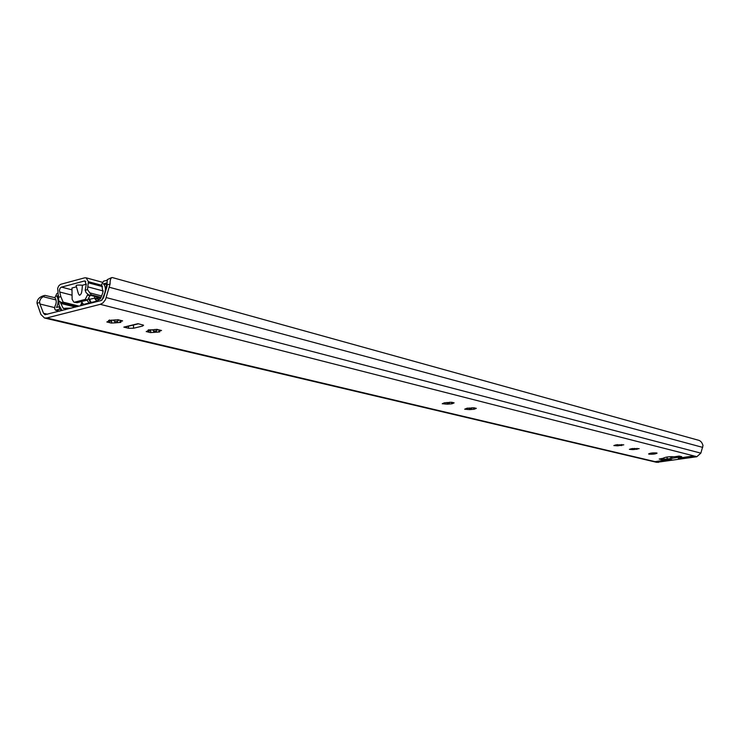 <?xml version="1.0" encoding="UTF-8"?>
<svg xmlns="http://www.w3.org/2000/svg" width="740" height="740" viewBox="0 0 740 740"><rect width="100%" height="100%" fill="white"/><g stroke="black" fill="none" stroke-linecap="round" stroke-linejoin="round"><path stroke-width="1.11" d="M111.453 277.676L107.18 279.692L107.013 286.445L103.508 297.859L101.103 300.542L44.955 314.704L43.521 313.279L39.942 304.011L39.581 301.291L40.793 298.646L43.05 296.675L56.027 299.931M43.974 295.565C39.294 297.008 36.972 299.571 37.019 303.243L40.885 314.426L44.474 317.987L46.731 317.969L100.289 304.325L102.934 302.928L105.478 299.672L110.075 284.068C110.02 279.998 110.741 277.815 112.221 277.528L698.357 440.198C700.586 440.716 702.13 442.502 703 445.563L700.845 453.148L696.784 456.737L656.722 462.343L44.622 318.024M57.739 293.253L56.906 293.466L54.899 297.702L44.918 295.371L43.05 296.675M654.918 461.677L670.237 459.411L671.957 459.827L669.728 459.485M658.202 461.196L656.861 462.065L671.957 459.827M113.849 320.004L117.882 319.828M153.929 329.605L157.019 329.393M695.665 456.293L693.445 455.96M681.688 457.709L679.968 458.634L695.517 456.33M100.289 304.325L693.833 455.896M693.63 455.933L678.265 458.217L679.968 458.634M142.561 326.072L133.542 328.236L128.538 328.264L123.83 327.117L138.038 323.676L143.588 325.23L142.561 326.072L142.533 324.795M672.059 456.626L672.105 458.375L669.941 456.7M672.503 458.217L681.744 456.719L679.163 456.071L674.371 456.784C669.025 456.534 665.436 456.987 663.632 458.153L659.229 459.041L661.856 459.679L667.508 458.837M656.685 452.973C652.763 452.723 650.062 453.046 648.601 453.953L648.98 454.138C652.902 454.388 655.603 454.055 657.065 453.148L656.685 452.973M114.802 322.871L111.259 323.047L106.838 321.974L109.603 320.762L108.549 320.466L118.233 319.8L122.627 320.892L120.602 321.447L119.843 322.104L120.879 322.39L114.802 322.871L114.774 321.586L113.118 320.05M153.8 332.399L150.368 332.584L146.206 331.566L148.971 330.41L147.991 330.132L157.389 329.485L161.533 330.512L159.526 331.048L158.739 331.668L159.71 331.936L153.8 332.399L153.772 331.159L152.403 329.735M447.376 404.179L442.243 403.735L444.379 402.81L451.659 402.264L454.147 402.875L451.992 403.8L447.376 404.179L446.858 402.505M469.632 409.618L464.674 409.202L466.82 408.314L473.942 407.777L476.32 408.36L474.155 409.248L469.632 409.618L469.114 407.981M617.752 445.832L613.839 445.563L615.976 444.879L623.774 444.832L617.752 445.832L617.401 444.583M633.209 449.606L629.398 449.356L631.525 448.69L639.157 448.644L633.209 449.606L632.885 448.403M125.171 327.015L123.83 327.117M666.685 457.061L667.499 458.717M675.481 456.617L676.027 457.57M661.856 459.679L661.764 458.671M663.91 457.764L663.965 458.338M676.018 457.45L675.935 456.552M111.601 322.668L111.629 320.032M111.574 321.391L109.659 320.92L109.687 322.205M114.774 321.586L117.429 321.41L118.483 320.291M117.882 319.625L117.891 320.189M120.583 320.568L120.602 321.447M120.231 320.596L119.843 322.104M109.585 319.939L109.603 320.762M117.429 321.41L117.457 322.686M150.729 332.223L150.655 329.651M150.692 330.974L148.888 330.53L148.925 331.779M153.772 331.159L156.344 330.983L157.315 329.901M157.01 329.309L157.028 329.855M159.507 330.216L159.526 331.048M159.026 330.262L158.739 331.668M148.953 329.642L148.971 330.41M156.344 330.983L156.371 332.223M445.203 404.086L444.934 402.884M445.147 403.115L444.666 403.032M447.312 403.198L449.319 403.069L449.883 402.162M452.344 402.782L452.371 403.263M451.659 402.606L451.446 403.661M444.093 403.291L444.12 403.818M449.319 403.069L449.374 404.04M467.523 409.535L467.319 408.045M469.567 408.665L471.537 408.536L472 407.712M474.534 408.276L474.571 408.739M473.841 408.092L473.628 409.118M466.459 408.795L466.487 409.285M471.537 408.536L471.593 409.488M615.985 445.055L616.05 445.776M619.352 444.907L617.678 445.018M621.563 444.518L621.249 445.434M631.488 448.875L631.544 449.559M633.135 448.81L634.827 448.403M637.001 448.32L636.65 449.217M634.781 448.699L634.846 449.495M656.667 462.084L654.771 461.704M107.411 280.331L103.665 281.098L101.713 284.262L102.925 292.43L100.705 298.303L98.17 299.839L96.94 301.606M101.963 300.125L104.673 293.299C105.95 289.349 105.524 286.186 103.387 283.818L106.81 282.921L105.691 290.746M58.58 298.507L59.034 305.121L61.975 310.569M54.899 297.702C56.629 300.089 56.656 302.919 54.991 306.184L54.649 308.774L55.491 310.171L59.468 309.264L59.441 306.665L56.518 307.424C58.608 303.224 58.673 299.46 56.712 296.111L58.479 295.649M65.472 309.671L65.453 308.247L63.64 308.599L62.974 308.016L60.236 301.957M65.453 308.247L71.493 308.127M81.77 302.66L80.401 305.842M86.913 300.172L89.115 302.993L90.761 303.187M96.931 301.115L91.103 302.484L91.88 302.901M94.692 296.527L94.72 298.035L99.16 299.589M98.309 297.471L97.578 298.627M96.672 298.387L96.644 297.036M91.103 302.484L89.281 298.683M89.42 299.413L94.72 298.035L96.811 300.801M81.992 305.435L81.668 301.522M103.387 283.818L106.125 284.567M59.468 309.264L61.309 309.718M56.712 296.111L58.599 296.592M58.192 294.696L58.599 297.23L60.828 296.647L59.404 290.45L60.033 288.304L61.18 287.222L84.24 281.034L85.091 281.034L86.136 285.048L85.192 290.246L87.477 289.645L88.412 281.69L86.117 277.824L84.693 277.824L60.578 284.327L58.775 285.825L57.665 288.286L58.192 294.696M77.663 306.545L61.596 302.54L58.682 300.819L58.599 297.23M60.828 296.647L63.131 302.133L79.189 306.157M100.779 298.118L88.486 294.742L86.053 292.614L85.192 290.246M87.477 289.645L91.279 294.816L101.056 297.369M82.399 285.242C77.487 284.798 75.452 285.113 76.285 286.195L77.608 290.885C78.468 294.428 79.3 295.806 80.096 295.019C80.891 293.373 81.733 295.63 82.399 285.242L86.404 284.179M73.871 302.142L77.09 302.706L73.815 302.124L72.132 299.312L71.974 287.999L76.46 286.815M77.09 302.706L87.561 300.005L90.123 295.343M74.777 302.124L85.248 299.413L87.81 294.326M89.475 292.781L101.593 295.954M37.019 303.243L39.572 302.577M107.356 284.78L110.075 284.068M39.942 304.011L54.64 307.609M46.731 317.969L655.113 461.649M656.861 462.065L658.378 462.426M43.521 313.279L47.591 314.25M109.474 287.305L702.704 447.386M106.31 297.61L700.845 453.148M695.313 456.358L696.784 456.737M667.832 458.911L671.67 458.347M133.542 328.236L133.468 325.008M128.538 328.264L128.492 326.22M671.67 456.636L672.105 458.375M98.198 301.282L98.17 299.839M619.371 445.073L621.545 445.61M634.8 448.865L636.927 449.393M84.785 304.723L83.574 304.408L81.696 302.031M89.115 302.993L83.574 304.408L82.584 305.287M88.883 299.173L90.613 303.169M96.681 301.05L94.812 298.655M64.704 308.441L62.974 308.016M60.689 303.391L75.545 307.091M55.944 310.171L59.829 311.114M61.596 302.54L63.131 302.133M89.697 295.232L91.279 294.816M59.774 292.032L72.076 295.195M61.503 287.101L72.002 289.839M84.24 281.034L85.775 281.45M90.132 295.824L87.829 295.223M87.561 300.005L85.248 299.413M87.829 286.87L103.304 290.986M88.43 282.837L102.508 286.621M88.412 281.69L101.787 285.298M124.514 327.182L138.5 323.796M111.213 320.346L111.213 320.827M634.781 448.653L634.855 449.504M96.903 298.451L100.02 299.256M55.491 310.171L59.607 311.17M102.277 282.227L86.117 277.824"/></g></svg>
